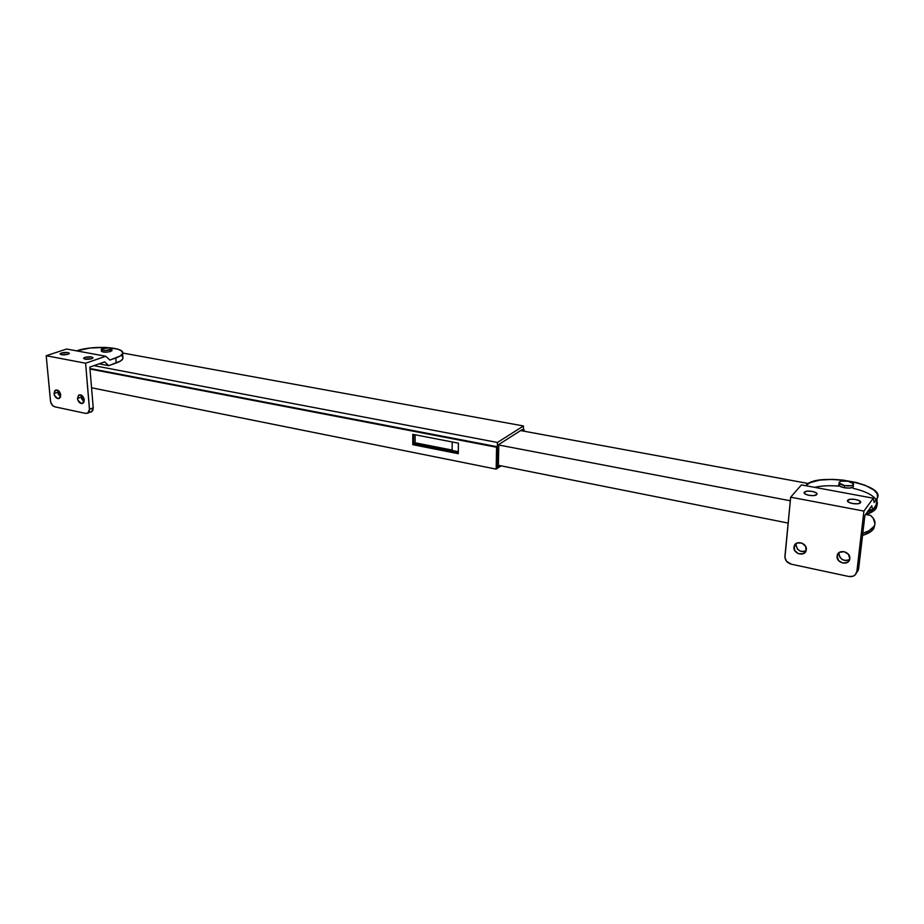 <?xml version="1.0" encoding="UTF-8"?>
<svg xmlns="http://www.w3.org/2000/svg" width="924" height="924" viewBox="0 0 924 924"><rect width="100%" height="100%" fill="white"/><g stroke="black" fill="none" stroke-linecap="round" stroke-linejoin="round"><path stroke-width="1.39" d="M89.986 369.034L496.592 447.239L496.153 469.126L91.545 387.78L496.153 469.126L501.085 465.846L496.153 469.126L496.592 447.239L89.986 369.034M458.304 453.696L458.408 443.162L412.774 434.326L412.797 444.687L458.304 453.696L458.408 443.162L412.774 434.326L412.797 444.687L458.304 453.696M496.939 467.082L497.343 446.754L89.94 368.491L497.343 446.754L496.592 447.239L497.343 446.754L496.939 467.082L498.348 466.146L498.798 444.49L522.06 429.648L522.037 430.827L522.06 429.648L498.798 444.49L498.348 466.146L496.939 467.082L497.435 442.469L93.913 365.638L497.435 442.469L496.939 467.082L499.33 465.488L496.939 467.082M413.606 444.225L413.594 434.488L413.606 444.04L458.304 452.864L413.606 444.04L415.119 443.162L415.107 434.777L415.119 443.162L458.316 451.674L415.119 443.162L413.606 444.04L413.594 434.488L413.606 444.225L412.797 444.687L413.606 444.225L458.304 453.06L413.606 444.225M523.354 430.122L523.469 425.964L497.435 442.469L523.469 425.964L122.638 353.026L523.469 425.964L523.331 431.069L524.07 429.672L523.354 430.122M524.024 431.196L524.07 429.672L524.024 431.196M110.441 349.815L110.568 351.501L110.441 349.815C105.613 350.843 102.564 350.681 101.294 349.33L102.68 348.406C107.507 347.378 110.545 347.539 111.804 348.891L105.74 350.508L101.767 349.953L101.605 348.914L109.275 347.782L111.654 348.487L110.441 349.815M60.753 394.998L59.275 398.487C56.653 398.949 54.909 397.32 54.042 393.612L57.831 392.238L60.568 396.87L58.235 393.947L58.004 390.355L57.831 392.238L54.042 393.612L54.458 395.322L57.796 398.637L60.407 397.297L60.337 393.278L57.658 390.171L54.747 390.737L54.042 393.612L55.532 390.101C58.154 389.662 59.898 391.291 60.753 394.998M84.28 399.884L82.802 403.372C80.099 403.892 78.309 402.252 77.431 398.463L81.185 397.066L84.072 401.813L81.589 398.787L81.393 395.126L81.185 397.066L77.431 398.463L77.835 400.184L81.231 403.557L83.911 402.206L84.142 399.006L81.82 395.38L78.632 395.126L77.431 398.463L78.933 394.952C81.635 394.456 83.414 396.096 84.28 399.884M84.846 357.415L84.996 359.147L84.846 357.415L83.553 358.373L85.043 359.159L91.73 358.697C87.41 359.644 84.685 359.494 83.564 358.269L84.846 357.415C89.166 356.479 91.88 356.618 92.989 357.842L91.73 358.697L93.001 357.727L91.511 356.953L84.846 357.415M61.365 353.014L61.527 354.735L61.365 353.014L60.037 353.961L61.458 354.724L68.099 354.273C63.825 355.186 61.134 355.059 60.048 353.88L61.365 353.014C65.639 352.102 68.318 352.24 69.404 353.407L68.099 354.273L69.416 353.326L67.983 352.564L61.365 353.014M110.626 351.478C105.729 352.529 102.633 352.367 101.34 350.981L103.049 351.998L106.907 352.148L110.626 351.478L111.896 350.161L110.626 351.478M91.534 411.804L92.793 410.487L93.232 407.831L89.501 409.263L85.609 363.224L105.775 356.26L66.655 349.018L46.2 355.728L85.609 363.224L46.2 355.728L50.474 401.016C50.993 404.077 52.425 406.006 54.782 406.803L52.564 405.509L50.635 401.998L46.2 355.728L66.655 349.018L105.775 356.26L109.829 360.071L115.8 357.981L116.181 363.017C120.282 361.538 122.534 359.979 122.961 358.327L122.592 353.338C125.029 346.939 92.55 345.172 76.865 350.785L90.125 348.025L105.278 347.389L117.429 349.064L121.067 350.635L122.603 352.541L122.372 353.915L120.143 356.006L109.829 360.071L105.775 356.26L85.609 363.224L89.513 410.233L88.646 412.589L85.967 413.467L54.782 406.803L85.967 413.467L91.534 411.804L93.232 407.831L89.824 367.071L104.666 361.873L108.72 365.661L120.524 361.03L122.753 358.905L122.88 357.184M99.053 363.837L108.72 365.661L99.053 363.837M122.719 356.849L121.448 355.59M89.686 412.023L90.448 412.092M122.592 353.338C122.164 354.966 119.901 356.514 115.8 357.981L116.181 363.017L108.72 365.661L104.666 361.873L89.824 367.071L93.232 407.831L89.501 409.263L87.826 413.247M808.431 483.529L520.616 430.572L808.431 483.529M790.32 500.773L498.787 445.01L790.32 500.773M876.553 505.948L876.876 500.219L877.373 503.788L876.252 506.41L873.353 509.136L876.553 505.948L876.299 508.096L877.188 504.573L876.299 508.096L874.254 510.429L865.407 514.726C870.997 513.028 874.624 510.822 876.299 508.096M871.979 509.99L867.347 512.012L871.979 509.99M498.371 465.303L788.149 523.076L498.371 465.303M862.554 535.389L871.136 531.381L873.561 528.898L874.762 524.844L873.861 528.424C872.141 531.3 868.364 533.633 862.554 535.389M874.116 526.299C876.021 522.811 874.843 519.184 870.57 515.419L866.007 514.541L870.57 515.419L873.18 518.179L874.993 523.677L874.127 526.276L868.872 530.838L862.808 533.24C868.618 531.485 872.395 529.163 874.116 526.299L873.861 528.424M452.113 450.462L452.194 441.961L452.113 450.462M452.125 450.069L415.119 442.792L452.125 450.069M844.34 487.78L844.594 485.585C840.597 484.719 838.819 483.61 839.223 482.247C840.563 480.907 843.508 480.561 848.059 481.219C852.055 482.074 853.857 483.183 853.453 484.557C852.113 485.897 849.156 486.243 844.594 485.585L844.34 487.78M848.059 481.219L853.499 483.737L852.91 485.077L851.235 485.678L844.594 485.585L839.177 483.044L839.789 481.716L841.464 481.127L848.059 481.219M806.028 550.773L802.725 551.651L800.334 551.154L797.354 548.971L795.968 544.617L793.97 547.112L794.166 546.142C795.76 539.743 807.299 543.058 806.294 549.676L806.132 550.531C804.619 557.057 792.977 553.753 793.97 547.112L795.968 544.617C797.019 550.485 800.392 552.517 806.074 550.739L805.578 546.303L801.893 543.081L797.181 542.977L794.201 546.038L794.698 550.461L798.359 553.684L803.072 553.811L806.063 550.75M849.26 559.759L845.841 560.637L842.238 559.551L839.639 556.872L838.934 553.488L837.19 555.486C838.403 548.59 850.912 551.732 849.791 558.697L848.394 554.25L844.074 551.64L839.396 552.39L837.098 556.063L838.495 560.487L842.78 563.097L847.47 562.358L849.722 559.147C848.59 566.158 835.977 563.039 837.098 556.063L838.934 553.488C840.112 559.655 843.681 561.653 849.641 559.494M847.701 500.3L848.463 502.102L852.529 503.545L857.507 503.799L860.463 502.691C858.858 505.336 845.691 502.968 847.643 500.392L847.701 500.3C849.352 497.69 862.439 500.034 860.51 502.621L859.666 500.9L855.601 499.457L850.658 499.214L847.701 500.3M804.4 492.192L805 493.936L808.893 495.333L813.778 495.576L816.77 494.513C815.026 497.031 802.448 494.848 804.284 492.353L804.4 492.192C806.178 489.697 818.687 491.868 816.874 494.375L816.135 492.769L812.242 491.372L807.391 491.141L804.4 492.192M838.969 484.245L839.789 486.197L844.317 487.78L849.907 488.045L853.256 486.844C851.431 489.72 836.774 487.179 838.865 484.384L838.796 485.112M877.095 498.371C887.144 483.968 815.776 471.633 805.878 485.562L810.105 482.674L819.623 480.122L832.247 479.36L842.688 480.041L856.305 482.49L865.199 485.331L873.896 490.009L877.257 493.82L877.511 497.528L874.15 502.517L873.261 498.198L863.928 511.099L856.871 571.471L855.208 574.867L852.967 576.253L848.763 576.484L791.314 564.206L848.763 576.484C853.025 577.05 855.716 575.525 856.814 571.887L858.569 569.23L864.887 515.442L871.771 505.832L872.66 510.117L876.726 504.1L877.095 498.371L876.091 505.278L872.66 510.117L869.172 509.459L872.66 510.117L871.771 505.832L864.887 515.442L858.627 568.814L856.871 571.471L863.928 511.099L790.667 497.181L801.431 484.904L873.261 498.198L801.431 484.904L790.667 497.181L863.928 511.099L873.261 498.198L874.15 502.517L876.888 498.694L876.31 504.943M853.256 486.844L853.314 485.781L853.256 486.844M784.926 556.26L790.667 497.181L784.938 557.553L786.532 561.261L791.314 564.206C787.098 562.912 784.961 560.267 784.926 556.26M858.569 569.23L856.964 572.21M857.784 571.217L858.627 568.814L856.814 571.887M795.968 544.617L796.222 543.462L795.968 544.617M838.934 553.488L839.119 552.587L838.934 553.488M876.137 499.734C872.834 494.987 865.164 491.187 853.152 488.322M838.68 486.093C829.371 485.354 821.355 485.781 814.645 487.352M111.943 350.716L111.804 348.891M101.455 351.363L101.305 349.538M838.888 485.331L839.142 482.963M853.187 486.925L853.453 484.557M847.562 501.097L847.643 500.392M804.215 493.035L804.284 492.353M837.19 555.486L839.027 552.922M794.166 546.142L796.165 543.647"/></g></svg>

